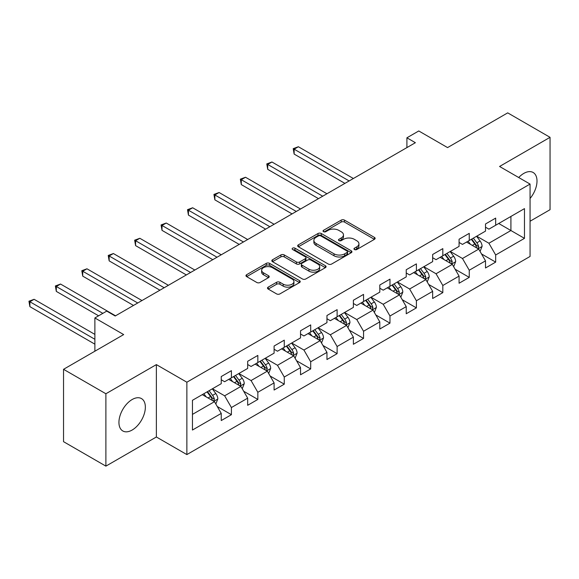 <?xml version="1.0" encoding="UTF-8"?>
<svg xmlns="http://www.w3.org/2000/svg" width="579" height="579" viewBox="0 0 579 579"><rect width="100%" height="100%" fill="white"/><g stroke="black" fill="none" stroke-linecap="round" stroke-linejoin="round"><path stroke-width="0.87" d="M354.442 249.527A1.643 0.948 0 0 0 356.773 249.527L374.439 239.33A2.352 1.361 0 0 0 375.127 238.367A2.352 1.361 0 0 0 374.439 237.404L344.512 220.129A2.352 1.361 0 0 0 341.183 220.129L323.516 230.326A1.643 0.948 0 0 0 323.031 230.999A1.643 0.948 0 0 0 323.516 231.672A1.643 0.948 0 0 0 325.847 231.672L328.134 230.355A7.527 4.343 0 0 1 338.773 230.355L341.27 231.795A7.527 4.343 0 0 1 343.47 234.864A7.527 4.343 0 0 1 341.27 237.933L338.983 239.257A1.643 0.948 0 0 0 338.498 239.93A1.643 0.948 0 0 0 338.983 240.596A1.643 0.948 0 0 0 341.306 240.596L343.593 239.279A7.527 4.343 0 0 1 354.239 239.279L356.729 240.719A7.527 4.343 0 0 1 358.937 243.788A7.527 4.343 0 0 1 356.729 246.864L354.442 248.181A1.643 0.948 0 0 0 353.964 248.854A1.643 0.948 0 0 0 354.442 249.527L354.442 248.181M132.15 430.038A18.687 10.791 120 0 0 144.352 413.572A18.687 10.791 120 0 0 141.493 398.598A18.687 10.791 120 0 0 132.15 399.524A18.687 10.791 120 0 0 119.94 415.99A18.687 10.791 120 0 0 122.806 430.964A18.687 10.791 120 0 0 132.15 430.038M530.06 198.481A18.687 10.791 120 0 0 533.136 172.484A18.687 10.791 120 0 0 523.792 173.41A18.687 10.791 120 0 0 518.712 177.521M268.186 287.133A2.352 1.361 0 0 0 267.498 288.096A2.352 1.361 0 0 0 268.186 289.051L276.588 293.9A2.352 1.361 0 0 0 279.91 293.9L299.531 282.574A2.352 1.361 0 0 0 300.219 281.611A2.352 1.361 0 0 0 299.531 280.656L269.604 263.373A2.352 1.361 0 0 0 266.275 263.373L246.654 274.699A2.352 1.361 0 0 0 245.966 275.662A2.352 1.361 0 0 0 246.654 276.624L256.801 282.48A2.352 1.361 0 0 0 260.123 282.48L268.518 277.631A2.352 1.361 0 0 0 269.213 276.668A2.352 1.361 0 0 0 268.518 275.713L263.488 272.81A6.289 3.633 0 0 1 261.65 270.241A6.289 3.633 0 0 1 265.529 266.883A6.289 3.633 0 0 1 272.391 267.672L292.091 279.049A6.289 3.633 0 0 1 293.937 281.611A6.289 3.633 0 0 1 290.05 284.969A6.289 3.633 0 0 1 283.196 284.18L279.91 282.284A2.352 1.361 0 0 0 276.588 282.284L268.186 287.133L268.186 289.051M530.06 221.236L550.05 209.692L550.05 137.324L507.703 112.869L447.567 147.594L418.769 130.963L406.907 137.809L415.382 142.702L115.207 316.004L106.739 311.111L94.876 317.958L94.876 351.214M105.892 393.756L105.892 466.131L156.373 436.986L156.373 364.611L105.892 393.756L63.538 369.308L123.674 334.582L94.876 317.958M156.373 364.611L186.865 382.212L530.06 184.071L530.06 256.446L186.865 454.587L186.865 382.212M550.05 137.324L499.568 166.47L530.06 184.071M328.3 264.046A2.352 1.361 0 0 0 331.622 264.046L351.243 252.719A2.352 1.361 0 0 0 351.931 251.756A2.352 1.361 0 0 0 351.243 250.801L321.316 233.518A2.352 1.361 0 0 0 317.987 233.518L298.366 244.845A2.352 1.361 0 0 0 297.678 245.807A2.352 1.361 0 0 0 298.366 246.77L328.3 264.046M293.292 249.882A1.643 0.948 0 0 1 294.957 250.114L294.957 248.159L325.391 265.725A2.352 1.361 0 0 1 326.078 266.687A2.352 1.361 0 0 1 325.391 267.65L305.77 278.977A2.352 1.361 0 0 1 302.441 278.977L272.514 261.694L280.909 256.881L280.909 254.926L272.514 259.776A2.352 1.361 0 0 0 271.826 260.738A2.352 1.361 0 0 0 272.514 261.694L272.514 259.776M280.909 256.881A2.352 1.361 0 0 1 284.231 256.881L284.231 254.926A2.352 1.361 0 0 0 280.909 254.926M284.231 254.926L296.376 261.932A2.352 1.361 0 0 0 299.698 261.932L305.271 258.719A2.352 1.361 0 0 0 305.958 257.756A2.352 1.361 0 0 0 305.271 256.801L292.634 249.506A1.643 0.948 0 0 1 292.149 248.832A1.643 0.948 0 0 1 293.162 247.957A1.643 0.948 0 0 1 294.957 248.159M105.892 466.131L63.538 441.676L63.538 369.308M217.27 406.516L231.412 414.687L231.412 407.544L247.674 398.157L247.674 405.293L257.843 399.43L257.843 392.287L274.099 382.9L274.099 390.036L284.267 384.174L284.267 377.03L300.53 367.643L300.53 374.779L310.691 368.917L310.691 361.774L326.954 352.387L326.954 359.523L337.116 353.66L337.116 346.517L353.378 337.13L353.378 344.266L363.547 338.404L363.547 331.26L379.802 321.873L379.802 329.01L389.971 323.147L389.971 316.004L406.234 306.617L406.234 313.753L416.395 307.883L416.395 300.747L432.658 291.36L432.658 298.496L442.819 292.627L442.819 285.49L459.082 276.103L459.082 283.24L469.251 277.37L469.251 270.234L485.513 260.847L485.513 267.983L495.675 262.113L495.675 254.977L524.473 238.353L524.473 208.621L510.917 216.445L510.917 230.529L524.473 238.353M231.412 414.687L221.25 420.557L221.25 413.413L192.452 430.038L192.452 400.306L221.25 383.682L221.25 376.545L231.412 370.676L231.412 377.812L247.674 368.425L247.674 361.289L257.843 355.419L257.843 362.555L274.099 353.168L274.099 346.025L284.267 340.163L284.267 347.299L300.53 337.912L300.53 330.768L310.691 324.906L310.691 332.042L326.954 322.655L326.954 315.512L337.116 309.649L337.116 316.785L353.378 307.398L353.378 300.255L363.547 294.393L363.547 301.529L379.802 292.142L379.802 284.998L389.971 279.136L389.971 286.272L406.234 276.885L406.234 269.742L416.395 263.879L416.395 271.015L432.658 261.628L432.658 254.485L442.819 248.623L442.819 255.759L459.082 246.372L459.082 239.228L469.251 233.359L469.251 240.502L485.513 231.115L485.513 223.972L495.675 218.102L495.675 225.245L524.473 208.621M228.705 379.375L240.9 386.417L224.638 395.812L212.442 388.77M221.25 379.773L224.638 381.727L231.412 377.812M224.638 395.812L231.412 407.544M240.9 386.417L247.674 398.157M255.129 364.119L267.324 371.161L251.062 380.555L238.866 373.513M247.674 364.509L251.062 366.471L257.843 362.555M251.062 380.555L257.843 392.287M267.324 371.161L274.099 382.9M281.553 348.862L293.748 355.904L277.493 365.298L265.291 358.256M274.099 349.253L277.493 351.214L284.267 347.299M277.493 365.298L284.267 377.03M293.748 355.904L300.53 367.643M307.985 333.605L320.18 340.647L303.917 350.042L291.722 343M300.53 333.996L303.917 335.958L310.691 332.042M303.917 350.042L310.691 361.774M320.18 340.647L326.954 352.387M334.409 318.349L346.604 325.391L330.341 334.785L318.146 327.743M326.954 318.739L330.341 320.701L337.116 316.785M330.341 334.785L337.116 346.517M346.604 325.391L353.378 337.13M360.833 303.092L373.028 310.134L356.765 319.528L344.57 312.486M353.378 303.483L356.765 305.444L363.547 301.529M356.765 319.528L363.547 331.26M373.028 310.134L379.802 321.873M387.257 287.835L399.459 294.877L383.197 304.264L370.994 297.23M379.802 288.226L383.197 290.188L389.971 286.272M383.197 304.264L389.971 316.004M399.459 294.877L406.234 306.617M413.688 272.579L425.883 279.621L409.621 289.008L397.426 281.966M406.234 272.97L409.621 274.931L416.395 271.015M409.621 289.008L416.395 300.747M425.883 279.621L432.658 291.36M440.112 257.322L452.308 264.364L436.045 273.751L423.85 266.709M432.658 257.713L436.045 259.674L442.819 255.759M436.045 273.751L442.819 285.49M452.308 264.364L459.082 276.103M466.536 242.065L478.732 249.108L462.469 258.495L450.274 251.452M459.082 242.456L462.469 244.41L469.251 240.502M462.469 258.495L469.251 270.234M478.732 249.108L485.513 260.847M498.722 223.487L510.917 230.529L488.9 243.238L476.698 236.196M485.513 227.2L488.9 229.154L495.675 225.245M488.9 243.238L495.675 254.977M156.373 436.986L186.865 454.587M406.907 137.809L406.907 147.594M192.452 414.39L214.476 401.674L202.274 394.639M214.476 401.674L221.25 413.413M481.525 253.949L495.675 262.113M455.101 269.206L469.251 277.37M428.677 284.463L442.819 292.627M402.253 299.719L416.395 307.883M375.822 314.976L389.971 323.147M349.398 330.233L363.547 338.404M322.973 345.489L337.116 353.66M296.549 360.746L310.691 368.917M270.118 376.003L284.267 384.174M243.694 391.259L257.843 399.43M355.101 249.759L356.729 248.818A7.527 4.343 0 0 0 358.937 245.749L358.937 243.788M343.47 234.864L343.47 236.818A7.527 4.343 0 0 1 341.27 239.894L339.641 240.835M374.41 239.344L344.512 222.083A2.352 1.361 0 0 0 341.183 222.083L324.175 231.904M351.214 252.741L321.316 235.479A2.352 1.361 0 0 0 317.987 235.479L298.402 246.784M347.089 252.43A1.643 0.948 0 0 0 347.566 251.756A1.643 0.948 0 0 0 347.089 251.091L320.817 235.921A1.643 0.948 0 0 0 318.486 235.921L316.076 237.31A7.527 4.343 0 0 0 313.869 240.386A7.527 4.343 0 0 0 316.076 243.455L334.032 253.826A7.527 4.343 0 0 0 344.679 253.826L347.089 252.43L347.089 254.391A1.643 0.948 0 0 0 347.566 253.718L347.566 251.756M313.869 240.386L313.869 242.34A7.527 4.343 0 0 0 316.076 245.409L316.076 243.455M347.089 254.391L344.679 255.78A7.527 4.343 0 0 1 334.032 255.78L316.076 245.409M284.231 256.881L296.376 263.894A2.352 1.361 0 0 0 299.698 263.894L305.271 260.673A2.352 1.361 0 0 0 305.958 259.718L305.958 257.756M294.957 250.114L325.355 267.664M308.969 269.206A6.289 3.633 0 0 0 315.823 269.995A6.289 3.633 0 0 0 319.702 266.637A6.289 3.633 0 0 0 317.864 264.075L310.923 260.065A2.352 1.361 0 0 0 307.594 260.065L302.028 263.279A2.352 1.361 0 0 0 301.333 264.241A2.352 1.361 0 0 0 302.028 265.196L308.969 269.206L308.969 271.16A6.289 3.633 0 0 0 315.823 271.949A6.289 3.633 0 0 0 319.702 268.598L319.702 266.637M301.333 264.241L301.333 266.195A2.352 1.361 0 0 0 302.028 267.158L302.028 265.196M308.969 271.16L302.028 267.158M293.937 281.611L293.937 283.572A6.289 3.633 0 0 1 290.05 286.923A6.289 3.633 0 0 1 283.196 286.142L279.91 284.246A2.352 1.361 0 0 0 276.588 284.246L268.222 289.073M261.65 270.241L261.65 272.195A6.289 3.633 0 0 0 263.488 274.764L263.488 272.81M268.49 277.652L263.488 274.764M299.502 282.595L269.604 265.334A2.352 1.361 0 0 0 266.275 265.334L246.69 276.639M480.071 251.424L482.09 246.35A6.347 3.662 -120 0 0 480.063 240.944L476.568 236.275M470.466 244.338L468.093 241.168M353.378 178.498L298.373 146.74L294.139 149.187L294.139 154.079L344.91 183.384M477.755 248.543L478.659 246.618A6.347 3.662 -120 0 0 476.843 242.804L473.347 238.135M471.755 239.055L475.634 244.229A3.235 1.867 60 0 1 476.22 245.214L478.659 246.618M471.313 239.308L474.809 243.976A6.347 3.662 60 0 1 476.626 247.798M294.139 154.079L293.213 148.651L349.144 180.945M293.213 148.651L298.373 146.74M453.646 266.68L455.659 261.607A6.347 3.662 -120 0 0 453.632 256.2L450.136 251.532M444.042 259.595L441.668 256.425M326.954 193.755L271.949 161.997L267.715 164.443L267.715 169.336L318.486 198.64M451.323 263.8L452.235 261.874A6.347 3.662 -120 0 0 450.419 258.06L446.923 253.392M445.331 254.311L449.21 259.486A3.235 1.867 60 0 1 449.796 260.47L452.235 261.874M444.889 254.565L448.385 259.233A6.347 3.662 60 0 1 450.201 263.054M267.715 169.336L266.781 163.908L322.72 196.201M266.781 163.908L271.949 161.997M427.222 281.937L429.234 276.863A6.347 3.662 -120 0 0 427.208 271.457L423.712 266.789M417.618 274.851L415.244 271.681M300.53 209.012L245.525 177.254L241.291 179.7L241.291 184.592L292.055 213.897M424.899 279.056L425.811 277.131A6.347 3.662 -120 0 0 423.987 273.317L420.492 268.649M418.906 269.568L422.786 274.743A3.235 1.867 60 0 1 423.372 275.727L425.811 277.131M418.465 269.821L421.961 274.489A6.347 3.662 60 0 1 423.777 278.311M241.291 184.592L240.357 179.164L296.289 211.458M240.357 179.164L245.525 177.254M400.791 297.201L402.81 292.12A6.347 3.662 -120 0 0 400.784 286.714L397.288 282.045M391.194 290.108L388.82 286.938M274.099 224.268L219.101 192.51L214.867 194.957L214.867 199.849L265.631 229.154M398.475 294.313L399.38 292.395A6.347 3.662 -120 0 0 397.563 288.574L394.067 283.905M392.475 284.825L396.354 289.999A3.235 1.867 60 0 1 396.948 290.984L399.38 292.395M392.034 285.078L395.529 289.746A6.347 3.662 60 0 1 397.346 293.567M214.867 199.849L213.933 194.421L269.865 226.715M213.933 194.421L219.101 192.51M374.367 312.457L376.386 307.377A6.347 3.662 -120 0 0 374.36 301.97L370.864 297.302M364.763 305.365L362.389 302.195M247.674 239.525L192.669 207.767L188.436 210.213L188.436 215.106L239.207 244.41M372.044 309.57L372.956 307.652A6.347 3.662 -120 0 0 371.139 303.83L367.643 299.162M366.051 300.081L369.93 305.256A3.235 1.867 60 0 1 370.517 306.24L372.956 307.652M365.61 300.335L369.105 305.003A6.347 3.662 60 0 1 370.922 308.824M188.436 215.106L187.509 209.678L243.441 241.971M187.509 209.678L192.669 207.767M347.943 327.714L349.955 322.633A6.347 3.662 -120 0 0 347.928 317.227L344.433 312.559M338.339 320.621L335.965 317.451M221.25 254.782L166.245 223.024L162.011 225.47L162.011 230.362L212.782 259.674M345.62 324.826L346.531 322.908A6.347 3.662 -120 0 0 344.715 319.087L341.219 314.419M339.627 315.338L343.506 320.513A3.235 1.867 60 0 1 344.092 321.497L346.531 322.908M339.185 315.591L342.681 320.259A6.347 3.662 60 0 1 344.498 324.081M162.011 230.362L161.078 224.934L217.016 257.228M161.078 224.934L166.245 223.024M321.519 342.971L323.531 337.89A6.347 3.662 -120 0 0 321.504 332.484L318.009 327.815M311.915 335.878L309.541 332.708M194.826 270.038L139.821 238.28L135.587 240.726L135.587 245.619L186.351 274.931M319.195 340.083L320.107 338.165A6.347 3.662 -120 0 0 318.284 334.344L314.788 329.675M313.203 330.595L317.082 335.769A3.235 1.867 60 0 1 317.668 336.754L320.107 338.165M312.754 330.848L316.257 335.516A6.347 3.662 60 0 1 318.074 339.337M135.587 245.619L134.654 240.191L190.585 272.485M134.654 240.191L139.821 238.28M295.087 358.227L297.107 353.147A6.347 3.662 -120 0 0 295.08 347.74L291.584 343.072M285.49 351.135L283.117 347.965M168.395 285.295L113.397 253.537L109.163 255.983L109.163 260.876L159.927 290.188M292.771 355.34L293.676 353.422A6.347 3.662 -120 0 0 291.859 349.6L288.364 344.932M286.771 345.851L290.651 351.026A3.235 1.867 60 0 1 291.237 352.01L293.676 353.422M286.33 346.104L289.826 350.773A6.347 3.662 60 0 1 291.642 354.594M109.163 260.876L108.23 255.448L164.161 287.741M108.23 255.448L113.397 253.537M268.663 373.484L270.683 368.403A6.347 3.662 -120 0 0 268.656 362.997L265.16 358.329M259.059 366.391L256.685 363.221M141.971 300.552L86.966 268.794L82.732 271.24L82.732 276.132L133.503 305.444M266.34 370.596L267.252 368.678A6.347 3.662 -120 0 0 265.435 364.857L261.94 360.189M260.347 361.108L264.227 366.29A3.235 1.867 60 0 1 264.813 367.267L267.252 368.678M259.906 361.361L263.402 366.029A6.347 3.662 60 0 1 265.218 369.851M82.732 276.132L81.805 270.704L137.737 302.998M81.805 270.704L86.966 268.794M242.239 388.741L244.251 383.66A6.347 3.662 -120 0 0 242.225 378.253L238.729 373.593M232.635 381.648L230.261 378.478M115.547 315.808L60.542 284.05L56.308 286.496L56.308 291.389L98.604 315.808M239.916 385.853L240.828 383.935A6.347 3.662 -120 0 0 239.011 380.114L235.515 375.445M233.923 376.364L237.803 381.547A3.235 1.867 60 0 1 238.389 382.524L240.828 383.935M233.482 376.618L236.977 381.286A6.347 3.662 60 0 1 238.794 385.107M56.308 291.389L55.374 285.961L102.838 313.362M55.374 285.961L60.542 284.05M215.815 403.997L217.827 398.917A6.347 3.662 -120 0 0 215.801 393.51L212.305 388.849M206.211 396.904L203.837 393.734M94.876 334.394L34.118 299.307L29.884 301.753L29.884 306.646L94.876 344.172M213.492 401.109L214.396 399.192A6.347 3.662 -120 0 0 212.58 395.37L209.084 390.702M207.499 391.621L211.378 396.803A3.235 1.867 60 0 1 211.965 397.78L214.396 399.192M207.05 391.874L210.553 396.543A6.347 3.662 60 0 1 212.37 400.364M29.884 306.646L28.95 301.218L94.876 339.28M28.95 301.218L34.118 299.307M356.729 248.818L356.729 246.864M338.983 240.596L338.983 239.257M341.27 239.894L341.27 237.933M323.516 231.672L323.516 230.326M341.183 222.083L341.183 220.129M344.512 222.083L344.512 220.129M374.439 239.33L374.439 237.404M298.366 246.77L298.366 244.845M317.987 235.479L317.987 233.518M321.316 235.479L321.316 233.518M351.243 252.719L351.243 250.801M334.032 255.78L334.032 253.826M344.679 255.78L344.679 253.826M296.376 263.894L296.376 261.932M299.698 263.894L299.698 261.932M305.271 260.673L305.271 258.719M325.391 267.65L325.391 265.725M276.588 284.246L276.588 282.284M279.91 284.246L279.91 282.284M283.196 286.142L283.196 284.18M268.518 277.631L268.518 275.713M246.654 276.624L246.654 274.699M266.275 265.334L266.275 263.373M269.604 265.334L269.604 263.373M299.531 282.574L299.531 280.656M478.109 248.746L482.046 246.473M476.843 242.804L480.063 240.944M472.326 245.409L474.809 243.976M451.678 264.002L455.622 261.73M450.419 258.06L453.632 256.2M445.902 260.666L448.385 259.233M425.254 279.259L429.191 276.986M423.987 273.317L427.208 271.457M419.478 275.922L421.961 274.489M398.83 294.516L402.767 292.243M397.563 288.574L400.784 286.714M393.047 291.179L395.529 289.746M372.406 309.772L376.343 307.5M371.139 303.83L374.36 301.97M366.623 306.436L369.105 305.003M345.974 325.029L349.919 322.756M344.715 319.087L347.928 317.227M340.199 321.692L342.681 320.259M319.55 340.286L323.487 338.013M318.284 334.344L321.504 332.484M313.775 336.949L316.257 335.516M293.126 355.542L297.063 353.27M291.859 349.6L295.08 347.74M287.343 352.206L289.826 350.773M266.702 370.799L270.639 368.526M265.435 364.857L268.656 362.997M260.919 367.462L263.402 366.029M240.271 386.055L244.215 383.783M239.011 380.114L242.225 378.253M234.495 382.719L236.977 381.286M213.846 401.312L217.784 399.04M212.58 395.37L215.801 393.51M208.064 397.976L210.553 396.543"/></g></svg>
